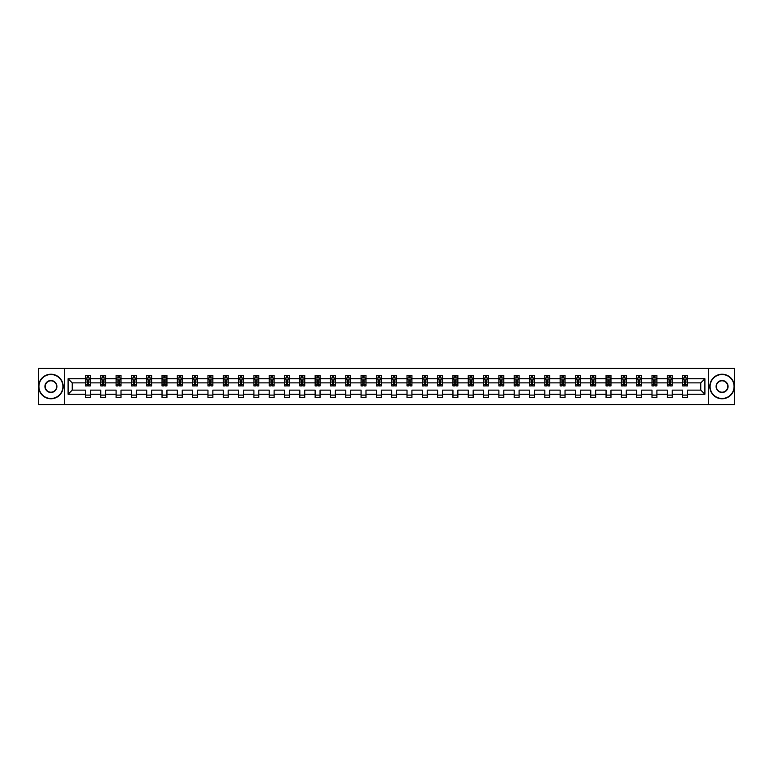 <?xml version="1.0" encoding="UTF-8"?>
<svg xmlns="http://www.w3.org/2000/svg" width="773" height="773" viewBox="0 0 773 773"><rect width="100%" height="100%" fill="white"/><g stroke="black" fill="none" stroke-linecap="round" stroke-linejoin="round"><path stroke-width="1.16" d="M708.686 368.344L38.65 368.344L38.65 404.656L734.35 404.656L734.35 368.344L708.686 368.344L708.686 404.656M687.535 394.249L687.535 390.133L700.782 390.133L704.908 394.249L687.535 394.249L687.535 397.544L682.627 397.544L682.627 394.249L672.22 394.249L672.22 397.544L667.312 397.544L667.312 394.249L656.905 394.249L656.905 397.544L651.997 397.544L651.997 394.249L641.6 394.249L641.6 397.544L636.691 397.544L636.691 394.249L626.285 394.249L626.285 397.544L621.376 397.544L621.376 394.249L610.97 394.249L610.97 397.544L606.061 397.544L606.061 394.249L595.664 394.249L595.664 397.544L590.756 397.544L590.756 394.249L580.349 394.249L580.349 397.544L575.441 397.544L575.441 394.249L565.034 394.249L565.034 397.544L560.135 397.544L560.135 394.249L549.729 394.249L549.729 397.544L544.82 397.544L544.82 394.249L534.414 394.249L534.414 397.544L529.505 397.544L529.505 394.249L519.098 394.249L519.098 397.544L514.2 397.544L514.2 394.249L503.793 394.249L503.793 397.544L498.885 397.544L498.885 394.249L488.478 394.249L488.478 397.544L483.569 397.544L483.569 394.249L473.173 394.249L473.173 397.544L468.264 397.544L468.264 394.249L457.858 394.249L457.858 397.544L452.949 397.544L452.949 394.249L442.543 394.249L442.543 397.544L437.634 397.544L437.634 394.249L427.237 394.249L427.237 397.544L422.329 397.544L422.329 394.249L411.922 394.249L411.922 397.544L407.013 397.544L407.013 394.249L396.607 394.249L396.607 397.544L391.698 397.544L391.698 394.249L381.302 394.249L381.302 397.544L376.393 397.544L376.393 394.249L365.987 394.249L365.987 397.544L361.078 397.544L361.078 394.249L350.671 394.249L350.671 397.544L345.763 397.544L345.763 394.249L335.366 394.249L335.366 397.544L330.458 397.544L330.458 394.249L320.051 394.249L320.051 397.544L315.142 397.544L315.142 394.249L304.736 394.249L304.736 397.544L299.827 397.544L299.827 394.249L289.431 394.249L289.431 397.544L284.522 397.544L284.522 394.249L274.115 394.249L274.115 397.544L269.207 397.544L269.207 394.249L258.8 394.249L258.8 397.544L253.902 397.544L253.902 394.249L243.495 394.249L243.495 397.544L238.586 397.544L238.586 394.249L228.18 394.249L228.18 397.544L223.271 397.544L223.271 394.249L212.865 394.249L212.865 397.544L207.966 397.544L207.966 394.249L197.559 394.249L197.559 397.544L192.651 397.544L192.651 394.249L182.244 394.249L182.244 397.544L177.336 397.544L177.336 394.249L166.939 394.249L166.939 397.544L162.03 397.544L162.03 394.249L151.624 394.249L151.624 397.544L146.715 397.544L146.715 394.249L136.309 394.249L136.309 397.544L131.4 397.544L131.4 394.249L121.003 394.249L121.003 397.544L116.095 397.544L116.095 394.249L105.688 394.249L105.688 397.544L100.78 397.544L100.78 394.249L90.373 394.249L90.373 397.544L85.465 397.544L85.465 394.249L68.092 394.249L68.092 378.751L85.465 378.751L85.465 375.456L90.373 375.456L90.373 378.751L100.78 378.751L100.78 375.456L105.688 375.456L105.688 378.751L116.095 378.751L116.095 375.456L121.003 375.456L121.003 378.751L131.4 378.751L131.4 375.456L136.309 375.456L136.309 378.751L146.715 378.751L146.715 375.456L151.624 375.456L151.624 378.751L162.03 378.751L162.03 375.456L166.939 375.456L166.939 378.751L177.336 378.751L177.336 375.456L182.244 375.456L182.244 378.751L192.651 378.751L192.651 375.456L197.559 375.456L197.559 378.751L207.966 378.751L207.966 375.456L212.865 375.456L212.865 378.751L223.271 378.751L223.271 375.456L228.18 375.456L228.18 378.751L238.586 378.751L238.586 375.456L243.495 375.456L243.495 378.751L253.902 378.751L253.902 375.456L258.8 375.456L258.8 378.751L269.207 378.751L269.207 375.456L274.115 375.456L274.115 378.751L284.522 378.751L284.522 375.456L289.431 375.456L289.431 378.751L299.827 378.751L299.827 375.456L304.736 375.456L304.736 378.751L315.142 378.751L315.142 375.456L320.051 375.456L320.051 378.751L330.458 378.751L330.458 375.456L335.366 375.456L335.366 378.751L345.763 378.751L345.763 375.456L350.671 375.456L350.671 378.751L361.078 378.751L361.078 375.456L365.987 375.456L365.987 378.751L376.393 378.751L376.393 375.456L381.302 375.456L381.302 378.751L391.698 378.751L391.698 375.456L396.607 375.456L396.607 378.751L407.013 378.751L407.013 375.456L411.922 375.456L411.922 378.751L422.329 378.751L422.329 375.456L427.237 375.456L427.237 378.751L437.634 378.751L437.634 375.456L442.543 375.456L442.543 378.751L452.949 378.751L452.949 375.456L457.858 375.456L457.858 378.751L468.264 378.751L468.264 375.456L473.173 375.456L473.173 378.751L483.569 378.751L483.569 375.456L488.478 375.456L488.478 378.751L498.885 378.751L498.885 375.456L503.793 375.456L503.793 378.751L514.2 378.751L514.2 375.456L519.098 375.456L519.098 378.751L529.505 378.751L529.505 375.456L534.414 375.456L534.414 378.751L544.82 378.751L544.82 375.456L549.729 375.456L549.729 378.751L560.135 378.751L560.135 375.456L565.034 375.456L565.034 378.751L575.441 378.751L575.441 375.456L580.349 375.456L580.349 378.751L590.756 378.751L590.756 375.456L595.664 375.456L595.664 378.751L606.061 378.751L606.061 375.456L610.97 375.456L610.97 378.751L621.376 378.751L621.376 375.456L626.285 375.456L626.285 378.751L636.691 378.751L636.691 375.456L641.6 375.456L641.6 378.751L651.997 378.751L651.997 375.456L656.905 375.456L656.905 378.751L667.312 378.751L667.312 375.456L672.22 375.456L672.22 378.751L682.627 378.751L682.627 375.456L687.535 375.456L687.535 378.751L704.908 378.751L704.908 394.249M64.314 404.656L64.314 368.344M682.627 378.751L682.627 382.867L672.22 382.867L672.22 378.751M672.22 394.249L672.22 390.133L682.627 390.133L682.627 394.249M667.312 378.751L667.312 382.867L656.905 382.867L656.905 378.751M656.905 394.249L656.905 390.133L667.312 390.133L667.312 394.249M651.997 378.751L651.997 382.867L641.6 382.867L641.6 378.751M641.6 394.249L641.6 390.133L651.997 390.133L651.997 394.249M636.691 378.751L636.691 382.867L626.285 382.867L626.285 378.751M626.285 394.249L626.285 390.133L636.691 390.133L636.691 394.249M621.376 378.751L621.376 382.867L610.97 382.867L610.97 378.751M610.97 394.249L610.97 390.133L621.376 390.133L621.376 394.249M606.061 378.751L606.061 382.867L595.664 382.867L595.664 378.751M595.664 394.249L595.664 390.133L606.061 390.133L606.061 394.249M590.756 378.751L590.756 382.867L580.349 382.867L580.349 378.751M580.349 394.249L580.349 390.133L590.756 390.133L590.756 394.249M575.441 378.751L575.441 382.867L565.034 382.867L565.034 378.751M565.034 394.249L565.034 390.133L575.441 390.133L575.441 394.249M560.135 378.751L560.135 382.867L549.729 382.867L549.729 378.751M549.729 394.249L549.729 390.133L560.135 390.133L560.135 394.249M544.82 378.751L544.82 382.867L534.414 382.867L534.414 378.751M534.414 394.249L534.414 390.133L544.82 390.133L544.82 394.249M529.505 378.751L529.505 382.867L519.098 382.867L519.098 378.751M519.098 394.249L519.098 390.133L529.505 390.133L529.505 394.249M514.2 378.751L514.2 382.867L503.793 382.867L503.793 378.751M503.793 394.249L503.793 390.133L514.2 390.133L514.2 394.249M498.885 378.751L498.885 382.867L488.478 382.867L488.478 378.751M488.478 394.249L488.478 390.133L498.885 390.133L498.885 394.249M483.569 378.751L483.569 382.867L473.173 382.867L473.173 378.751M473.173 394.249L473.173 390.133L483.569 390.133L483.569 394.249M468.264 378.751L468.264 382.867L457.858 382.867L457.858 378.751M457.858 394.249L457.858 390.133L468.264 390.133L468.264 394.249M452.949 378.751L452.949 382.867L442.543 382.867L442.543 378.751M442.543 394.249L442.543 390.133L452.949 390.133L452.949 394.249M437.634 378.751L437.634 382.867L427.237 382.867L427.237 378.751M427.237 394.249L427.237 390.133L437.634 390.133L437.634 394.249M422.329 378.751L422.329 382.867L411.922 382.867L411.922 378.751M411.922 394.249L411.922 390.133L422.329 390.133L422.329 394.249M407.013 378.751L407.013 382.867L396.607 382.867L396.607 378.751M396.607 394.249L396.607 390.133L407.013 390.133L407.013 394.249M391.698 378.751L391.698 382.867L381.302 382.867L381.302 378.751M381.302 394.249L381.302 390.133L391.698 390.133L391.698 394.249M376.393 378.751L376.393 382.867L365.987 382.867L365.987 378.751M365.987 394.249L365.987 390.133L376.393 390.133L376.393 394.249M361.078 378.751L361.078 382.867L350.671 382.867L350.671 378.751M350.671 394.249L350.671 390.133L361.078 390.133L361.078 394.249M345.763 378.751L345.763 382.867L335.366 382.867L335.366 378.751M335.366 394.249L335.366 390.133L345.763 390.133L345.763 394.249M330.458 378.751L330.458 382.867L320.051 382.867L320.051 378.751M320.051 394.249L320.051 390.133L330.458 390.133L330.458 394.249M315.142 378.751L315.142 382.867L304.736 382.867L304.736 378.751M304.736 394.249L304.736 390.133L315.142 390.133L315.142 394.249M299.827 378.751L299.827 382.867L289.431 382.867L289.431 378.751M289.431 394.249L289.431 390.133L299.827 390.133L299.827 394.249M284.522 378.751L284.522 382.867L274.115 382.867L274.115 378.751M274.115 394.249L274.115 390.133L284.522 390.133L284.522 394.249M269.207 378.751L269.207 382.867L258.8 382.867L258.8 378.751M258.8 394.249L258.8 390.133L269.207 390.133L269.207 394.249M253.902 378.751L253.902 382.867L243.495 382.867L243.495 378.751M243.495 394.249L243.495 390.133L253.902 390.133L253.902 394.249M238.586 378.751L238.586 382.867L228.18 382.867L228.18 378.751M228.18 394.249L228.18 390.133L238.586 390.133L238.586 394.249M223.271 378.751L223.271 382.867L212.865 382.867L212.865 378.751M212.865 394.249L212.865 390.133L223.271 390.133L223.271 394.249M207.966 378.751L207.966 382.867L197.559 382.867L197.559 378.751M197.559 394.249L197.559 390.133L207.966 390.133L207.966 394.249M192.651 378.751L192.651 382.867L182.244 382.867L182.244 378.751M182.244 394.249L182.244 390.133L192.651 390.133L192.651 394.249M177.336 378.751L177.336 382.867L166.939 382.867L166.939 378.751M166.939 394.249L166.939 390.133L177.336 390.133L177.336 394.249M162.03 378.751L162.03 382.867L151.624 382.867L151.624 378.751M151.624 394.249L151.624 390.133L162.03 390.133L162.03 394.249M146.715 378.751L146.715 382.867L136.309 382.867L136.309 378.751M136.309 394.249L136.309 390.133L146.715 390.133L146.715 394.249M131.4 378.751L131.4 382.867L121.003 382.867L121.003 378.751M121.003 394.249L121.003 390.133L131.4 390.133L131.4 394.249M116.095 378.751L116.095 382.867L105.688 382.867L105.688 378.751M105.688 394.249L105.688 390.133L116.095 390.133L116.095 394.249M100.78 378.751L100.78 382.867L90.373 382.867L90.373 378.751M90.373 394.249L90.373 390.133L100.78 390.133L100.78 394.249M85.465 378.751L85.465 382.867L72.218 382.867L72.218 390.133L85.465 390.133L85.465 394.249M68.092 378.751L72.218 382.867M700.782 390.133L700.782 382.867L687.535 382.867L687.535 378.751M684.491 377.91L685.67 377.91M669.176 377.91L670.355 377.91M653.861 377.91L655.04 377.91M638.556 377.91L639.735 377.91M623.241 377.91L624.42 377.91M607.926 377.91L609.105 377.91M592.62 377.91L593.799 377.91M577.305 377.91L578.484 377.91M562 377.91L563.169 377.91M546.685 377.91L547.864 377.91M531.37 377.91L532.549 377.91M516.064 377.91L517.234 377.91M500.749 377.91L501.928 377.91M485.434 377.91L486.613 377.91M470.129 377.91L471.308 377.91M454.814 377.91L455.993 377.91M439.499 377.91L440.678 377.91M424.193 377.91L425.372 377.91M408.878 377.91L410.057 377.91M393.563 377.91L394.742 377.91M378.258 377.91L379.437 377.91M362.943 377.91L364.122 377.91M347.628 377.91L348.807 377.91M332.322 377.91L333.501 377.91M317.007 377.91L318.186 377.91M301.692 377.91L302.871 377.91M286.387 377.91L287.566 377.91M271.072 377.91L272.251 377.91M255.766 377.91L256.936 377.91M240.451 377.91L241.63 377.91M225.136 377.91L226.315 377.91M209.831 377.91L211 377.91M194.516 377.91L195.695 377.91M179.201 377.91L180.38 377.91M163.895 377.91L165.074 377.91M148.58 377.91L149.759 377.91M133.265 377.91L134.444 377.91M117.96 377.91L119.139 377.91M102.645 377.91L103.824 377.91M87.33 377.91L88.508 377.91M85.465 395.09L90.373 395.09M100.78 395.09L105.688 395.09M116.095 395.09L121.003 395.09M131.4 395.09L136.309 395.09M146.715 395.09L151.624 395.09M162.03 395.09L166.939 395.09M177.336 395.09L182.244 395.09M192.651 395.09L197.559 395.09M207.966 395.09L212.865 395.09M223.271 395.09L228.18 395.09M238.586 395.09L243.495 395.09M253.902 395.09L258.8 395.09M269.207 395.09L274.115 395.09M284.522 395.09L289.431 395.09M299.827 395.09L304.736 395.09M315.142 395.09L320.051 395.09M330.458 395.09L335.366 395.09M345.763 395.09L350.671 395.09M361.078 395.09L365.987 395.09M376.393 395.09L381.302 395.09M391.698 395.09L396.607 395.09M407.013 395.09L411.922 395.09M422.329 395.09L427.237 395.09M437.634 395.09L442.543 395.09M452.949 395.09L457.858 395.09M468.264 395.09L473.173 395.09M483.569 395.09L488.478 395.09M498.885 395.09L503.793 395.09M514.2 395.09L519.098 395.09M529.505 395.09L534.414 395.09M544.82 395.09L549.729 395.09M560.135 395.09L565.034 395.09M575.441 395.09L580.349 395.09M590.756 395.09L595.664 395.09M606.061 395.09L610.97 395.09M621.376 395.09L626.285 395.09M636.691 395.09L641.6 395.09M651.997 395.09L656.905 395.09M667.312 395.09L672.22 395.09M682.627 395.09L687.535 395.09M72.218 390.133L68.092 394.249M704.908 378.751L700.782 382.867M88.508 376.731L87.33 376.731M86.392 378.074L85.465 378.074L85.465 375.456L87.33 375.456L87.33 377.958M85.465 384.683L85.465 385.911L87.33 385.911L87.33 384.683L85.465 384.683L85.465 382.867M90.373 382.867L90.373 385.911L88.508 385.911L88.508 380.664L87.33 380.664L87.33 384.683M89.455 378.074L90.373 378.074L90.373 375.456L88.508 375.456L88.508 377.958M90.373 379.92L89.397 377.958L86.45 377.958L85.465 379.92M50.921 374.528A11.972 11.972 0 0 0 38.94 386.5A11.972 11.972 0 0 0 50.921 398.472A11.972 11.972 0 0 0 62.893 386.5A11.972 11.972 0 0 0 50.921 374.528M50.921 398.771A12.271 12.271 0 0 1 38.65 386.5A12.271 12.271 0 0 1 50.921 374.229A12.271 12.271 0 0 1 63.193 386.5A12.271 12.271 0 0 1 50.921 398.771M50.921 380.509A5.991 5.991 0 0 1 56.902 386.5A5.991 5.991 0 0 1 50.921 392.491A5.991 5.991 0 0 1 44.931 386.5A5.991 5.991 0 0 1 50.921 380.509M50.921 392.191A5.691 5.691 0 0 0 56.613 386.5A5.691 5.691 0 0 0 50.921 380.809A5.691 5.691 0 0 0 45.23 386.5A5.691 5.691 0 0 0 50.921 392.191M722.079 374.528A11.972 11.972 0 0 0 710.107 386.5A11.972 11.972 0 0 0 722.079 398.472A11.972 11.972 0 0 0 734.06 386.5A11.972 11.972 0 0 0 722.079 374.528M722.079 398.771A12.271 12.271 0 0 1 709.807 386.5A12.271 12.271 0 0 1 722.079 374.229A12.271 12.271 0 0 1 734.35 386.5A12.271 12.271 0 0 1 722.079 398.771M722.079 380.509A5.991 5.991 0 0 1 728.069 386.5A5.991 5.991 0 0 1 722.079 392.491A5.991 5.991 0 0 1 716.098 386.5A5.991 5.991 0 0 1 722.079 380.509M722.079 392.191A5.691 5.691 0 0 0 727.77 386.5A5.691 5.691 0 0 0 722.079 380.809A5.691 5.691 0 0 0 716.387 386.5A5.691 5.691 0 0 0 722.079 392.191M103.824 376.731L102.645 376.731M101.707 378.074L100.78 378.074L100.78 375.456L102.645 375.456L102.645 377.958M100.78 384.683L100.78 385.911L102.645 385.911L102.645 384.683L100.78 384.683L100.78 382.867M105.688 382.867L105.688 385.911L103.824 385.911L103.824 380.664L102.645 380.664L102.645 384.683M104.761 378.074L105.688 378.074L105.688 375.456L103.824 375.456L103.824 377.958M105.688 379.92L104.703 377.958L101.765 377.958L100.78 379.92M119.139 376.731L117.96 376.731M117.013 378.074L116.095 378.074L116.095 375.456L117.96 375.456L117.96 377.958M116.095 384.683L116.095 385.911L117.96 385.911L117.96 384.683L116.095 384.683L116.095 382.867M121.003 382.867L121.003 385.911L119.139 385.911L119.139 380.664L117.96 380.664L117.96 384.683M120.076 378.074L121.003 378.074L121.003 375.456L119.139 375.456L119.139 377.958M121.003 379.92L120.018 377.958L117.071 377.958L116.095 379.92M134.444 376.731L133.265 376.731M132.328 378.074L131.4 378.074L131.4 375.456L133.265 375.456L133.265 377.958M131.4 384.683L131.4 385.911L133.265 385.911L133.265 384.683L131.4 384.683L131.4 382.867M136.309 382.867L136.309 385.911L134.444 385.911L134.444 380.664L133.265 380.664L133.265 384.683M135.391 378.074L136.309 378.074L136.309 375.456L134.444 375.456L134.444 377.958M136.309 379.92L135.333 377.958L132.386 377.958L131.4 379.92M149.759 376.731L148.58 376.731M147.633 378.074L146.715 378.074L146.715 375.456L148.58 375.456L148.58 377.958M146.715 384.683L146.715 385.911L148.58 385.911L148.58 384.683L146.715 384.683L146.715 382.867M151.624 382.867L151.624 385.911L149.759 385.911L149.759 380.664L148.58 380.664L148.58 384.683M150.696 378.074L151.624 378.074L151.624 375.456L149.759 375.456L149.759 377.958M151.624 379.92L150.638 377.958L147.701 377.958L146.715 379.92M165.074 376.731L163.895 376.731M162.948 378.074L162.03 378.074L162.03 375.456L163.895 375.456L163.895 377.958M162.03 384.683L162.03 385.911L163.895 385.911L163.895 384.683L162.03 384.683L162.03 382.867M166.939 382.867L166.939 385.911L165.074 385.911L165.074 380.664L163.895 380.664L163.895 384.683M166.011 378.074L166.939 378.074L166.939 375.456L165.074 375.456L165.074 377.958M166.939 379.92L165.953 377.958L163.006 377.958L162.03 379.92M180.38 376.731L179.201 376.731M178.263 378.074L177.336 378.074L177.336 375.456L179.201 375.456L179.201 377.958M177.336 384.683L177.336 385.911L179.201 385.911L179.201 384.683L177.336 384.683L177.336 382.867M182.244 382.867L182.244 385.911L180.38 385.911L180.38 380.664L179.201 380.664L179.201 384.683M181.326 378.074L182.244 378.074L182.244 375.456L180.38 375.456L180.38 377.958M182.244 379.92L181.269 377.958L178.321 377.958L177.336 379.92M195.695 376.731L194.516 376.731M193.569 378.074L192.651 378.074L192.651 375.456L194.516 375.456L194.516 377.958M192.651 384.683L192.651 385.911L194.516 385.911L194.516 384.683L192.651 384.683L192.651 382.867M197.559 382.867L197.559 385.911L195.695 385.911L195.695 380.664L194.516 380.664L194.516 384.683M196.632 378.074L197.559 378.074L197.559 375.456L195.695 375.456L195.695 377.958M197.559 379.92L196.574 377.958L193.637 377.958L192.651 379.92M211 376.731L209.831 376.731M208.884 378.074L207.966 378.074L207.966 375.456L209.831 375.456L209.831 377.958M207.966 384.683L207.966 385.911L209.831 385.911L209.831 384.683L207.966 384.683L207.966 382.867M212.865 382.867L212.865 385.911L211 385.911L211 380.664L209.831 380.664L209.831 384.683M211.947 378.074L212.865 378.074L212.865 375.456L211 375.456L211 377.958M212.865 379.92L211.889 377.958L208.942 377.958L207.966 379.92M226.315 376.731L225.136 376.731M224.199 378.074L223.271 378.074L223.271 375.456L225.136 375.456L225.136 377.958M223.271 384.683L223.271 385.911L225.136 385.911L225.136 384.683L223.271 384.683L223.271 382.867M228.18 382.867L228.18 385.911L226.315 385.911L226.315 380.664L225.136 380.664L225.136 384.683M227.262 378.074L228.18 378.074L228.18 375.456L226.315 375.456L226.315 377.958M228.18 379.92L227.204 377.958L224.257 377.958L223.271 379.92M241.63 376.731L240.451 376.731M239.504 378.074L238.586 378.074L238.586 375.456L240.451 375.456L240.451 377.958M238.586 384.683L238.586 385.911L240.451 385.911L240.451 384.683L238.586 384.683L238.586 382.867M243.495 382.867L243.495 385.911L241.63 385.911L241.63 380.664L240.451 380.664L240.451 384.683M242.567 378.074L243.495 378.074L243.495 375.456L241.63 375.456L241.63 377.958M243.495 379.92L242.509 377.958L239.562 377.958L238.586 379.92M256.936 376.731L255.766 376.731M254.819 378.074L253.902 378.074L253.902 375.456L255.766 375.456L255.766 377.958M253.902 384.683L253.902 385.911L255.766 385.911L255.766 384.683L253.902 384.683L253.902 382.867M258.8 382.867L258.8 385.911L256.936 385.911L256.936 380.664L255.766 380.664L255.766 384.683M257.882 378.074L258.8 378.074L258.8 375.456L256.936 375.456L256.936 377.958M258.8 379.92L257.824 377.958L254.877 377.958L253.902 379.92M272.251 376.731L271.072 376.731M270.135 378.074L269.207 378.074L269.207 375.456L271.072 375.456L271.072 377.958M269.207 384.683L269.207 385.911L271.072 385.911L271.072 384.683L269.207 384.683L269.207 382.867M274.115 382.867L274.115 385.911L272.251 385.911L272.251 380.664L271.072 380.664L271.072 384.683M273.198 378.074L274.115 378.074L274.115 375.456L272.251 375.456L272.251 377.958M274.115 379.92L273.13 377.958L270.192 377.958L269.207 379.92M287.566 376.731L286.387 376.731M285.44 378.074L284.522 378.074L284.522 375.456L286.387 375.456L286.387 377.958M284.522 384.683L284.522 385.911L286.387 385.911L286.387 384.683L284.522 384.683L284.522 382.867M289.431 382.867L289.431 385.911L287.566 385.911L287.566 380.664L286.387 380.664L286.387 384.683M288.503 378.074L289.431 378.074L289.431 375.456L287.566 375.456L287.566 377.958M289.431 379.92L288.445 377.958L285.498 377.958L284.522 379.92M302.871 376.731L301.692 376.731M300.755 378.074L299.827 378.074L299.827 375.456L301.692 375.456L301.692 377.958M299.827 384.683L299.827 385.911L301.692 385.911L301.692 384.683L299.827 384.683L299.827 382.867M304.736 382.867L304.736 385.911L302.871 385.911L302.871 380.664L301.692 380.664L301.692 384.683M303.818 378.074L304.736 378.074L304.736 375.456L302.871 375.456L302.871 377.958M304.736 379.92L303.76 377.958L300.813 377.958L299.827 379.92M318.186 376.731L317.007 376.731M316.07 378.074L315.142 378.074L315.142 375.456L317.007 375.456L317.007 377.958M315.142 384.683L315.142 385.911L317.007 385.911L317.007 384.683L315.142 384.683L315.142 382.867M320.051 382.867L320.051 385.911L318.186 385.911L318.186 380.664L317.007 380.664L317.007 384.683M319.133 378.074L320.051 378.074L320.051 375.456L318.186 375.456L318.186 377.958M320.051 379.92L319.065 377.958L316.128 377.958L315.142 379.92M333.501 376.731L332.322 376.731M331.375 378.074L330.458 378.074L330.458 375.456L332.322 375.456L332.322 377.958M330.458 384.683L330.458 385.911L332.322 385.911L332.322 384.683L330.458 384.683L330.458 382.867M335.366 382.867L335.366 385.911L333.501 385.911L333.501 380.664L332.322 380.664L332.322 384.683M334.438 378.074L335.366 378.074L335.366 375.456L333.501 375.456L333.501 377.958M335.366 379.92L334.38 377.958L331.433 377.958L330.458 379.92M348.807 376.731L347.628 376.731M346.691 378.074L345.763 378.074L345.763 375.456L347.628 375.456L347.628 377.958M345.763 384.683L345.763 385.911L347.628 385.911L347.628 384.683L345.763 384.683L345.763 382.867M350.671 382.867L350.671 385.911L348.807 385.911L348.807 380.664L347.628 380.664L347.628 384.683M349.754 378.074L350.671 378.074L350.671 375.456L348.807 375.456L348.807 377.958M350.671 379.92L349.696 377.958L346.748 377.958L345.763 379.92M364.122 376.731L362.943 376.731M362.006 378.074L361.078 378.074L361.078 375.456L362.943 375.456L362.943 377.958M361.078 384.683L361.078 385.911L362.943 385.911L362.943 384.683L361.078 384.683L361.078 382.867M365.987 382.867L365.987 385.911L364.122 385.911L364.122 380.664L362.943 380.664L362.943 384.683M365.059 378.074L365.987 378.074L365.987 375.456L364.122 375.456L364.122 377.958M365.987 379.92L365.001 377.958L362.064 377.958L361.078 379.92M379.437 376.731L378.258 376.731M377.311 378.074L376.393 378.074L376.393 375.456L378.258 375.456L378.258 377.958M376.393 384.683L376.393 385.911L378.258 385.911L378.258 384.683L376.393 384.683L376.393 382.867M381.302 382.867L381.302 385.911L379.437 385.911L379.437 380.664L378.258 380.664L378.258 384.683M380.374 378.074L381.302 378.074L381.302 375.456L379.437 375.456L379.437 377.958M381.302 379.92L380.316 377.958L377.369 377.958L376.393 379.92M394.742 376.731L393.563 376.731M392.626 378.074L391.698 378.074L391.698 375.456L393.563 375.456L393.563 377.958M391.698 384.683L391.698 385.911L393.563 385.911L393.563 384.683L391.698 384.683L391.698 382.867M396.607 382.867L396.607 385.911L394.742 385.911L394.742 380.664L393.563 380.664L393.563 384.683M395.689 378.074L396.607 378.074L396.607 375.456L394.742 375.456L394.742 377.958M396.607 379.92L395.631 377.958L392.684 377.958L391.698 379.92M410.057 376.731L408.878 376.731M407.941 378.074L407.013 378.074L407.013 375.456L408.878 375.456L408.878 377.958M407.013 384.683L407.013 385.911L408.878 385.911L408.878 384.683L407.013 384.683L407.013 382.867M411.922 382.867L411.922 385.911L410.057 385.911L410.057 380.664L408.878 380.664L408.878 384.683M410.994 378.074L411.922 378.074L411.922 375.456L410.057 375.456L410.057 377.958M411.922 379.92L410.936 377.958L407.999 377.958L407.013 379.92M425.372 376.731L424.193 376.731M423.246 378.074L422.329 378.074L422.329 375.456L424.193 375.456L424.193 377.958M422.329 384.683L422.329 385.911L424.193 385.911L424.193 384.683L422.329 384.683L422.329 382.867M427.237 382.867L427.237 385.911L425.372 385.911L425.372 380.664L424.193 380.664L424.193 384.683M426.31 378.074L427.237 378.074L427.237 375.456L425.372 375.456L425.372 377.958M427.237 379.92L426.252 377.958L423.304 377.958L422.329 379.92M440.678 376.731L439.499 376.731M438.562 378.074L437.634 378.074L437.634 375.456L439.499 375.456L439.499 377.958M437.634 384.683L437.634 385.911L439.499 385.911L439.499 384.683L437.634 384.683L437.634 382.867M442.543 382.867L442.543 385.911L440.678 385.911L440.678 380.664L439.499 380.664L439.499 384.683M441.625 378.074L442.543 378.074L442.543 375.456L440.678 375.456L440.678 377.958M442.543 379.92L441.567 377.958L438.62 377.958L437.634 379.92M455.993 376.731L454.814 376.731M453.867 378.074L452.949 378.074L452.949 375.456L454.814 375.456L454.814 377.958M452.949 384.683L452.949 385.911L454.814 385.911L454.814 384.683L452.949 384.683L452.949 382.867M457.858 382.867L457.858 385.911L455.993 385.911L455.993 380.664L454.814 380.664L454.814 384.683M456.93 378.074L457.858 378.074L457.858 375.456L455.993 375.456L455.993 377.958M457.858 379.92L456.872 377.958L453.935 377.958L452.949 379.92M471.308 376.731L470.129 376.731M469.182 378.074L468.264 378.074L468.264 375.456L470.129 375.456L470.129 377.958M468.264 384.683L468.264 385.911L470.129 385.911L470.129 384.683L468.264 384.683L468.264 382.867M473.173 382.867L473.173 385.911L471.308 385.911L471.308 380.664L470.129 380.664L470.129 384.683M472.245 378.074L473.173 378.074L473.173 375.456L471.308 375.456L471.308 377.958M473.173 379.92L472.187 377.958L469.24 377.958L468.264 379.92M486.613 376.731L485.434 376.731M484.497 378.074L483.569 378.074L483.569 375.456L485.434 375.456L485.434 377.958M483.569 384.683L483.569 385.911L485.434 385.911L485.434 384.683L483.569 384.683L483.569 382.867M488.478 382.867L488.478 385.911L486.613 385.911L486.613 380.664L485.434 380.664L485.434 384.683M487.56 378.074L488.478 378.074L488.478 375.456L486.613 375.456L486.613 377.958M488.478 379.92L487.502 377.958L484.555 377.958L483.569 379.92M501.928 376.731L500.749 376.731M499.802 378.074L498.885 378.074L498.885 375.456L500.749 375.456L500.749 377.958M498.885 384.683L498.885 385.911L500.749 385.911L500.749 384.683L498.885 384.683L498.885 382.867M503.793 382.867L503.793 385.911L501.928 385.911L501.928 380.664L500.749 380.664L500.749 384.683M502.865 378.074L503.793 378.074L503.793 375.456L501.928 375.456L501.928 377.958M503.793 379.92L502.808 377.958L499.87 377.958L498.885 379.92M517.234 376.731L516.064 376.731M515.118 378.074L514.2 378.074L514.2 375.456L516.064 375.456L516.064 377.958M514.2 384.683L514.2 385.911L516.064 385.911L516.064 384.683L514.2 384.683L514.2 382.867M519.098 382.867L519.098 385.911L517.234 385.911L517.234 380.664L516.064 380.664L516.064 384.683M518.181 378.074L519.098 378.074L519.098 375.456L517.234 375.456L517.234 377.958M519.098 379.92L518.123 377.958L515.176 377.958L514.2 379.92M532.549 376.731L531.37 376.731M530.433 378.074L529.505 378.074L529.505 375.456L531.37 375.456L531.37 377.958M529.505 384.683L529.505 385.911L531.37 385.911L531.37 384.683L529.505 384.683L529.505 382.867M534.414 382.867L534.414 385.911L532.549 385.911L532.549 380.664L531.37 380.664L531.37 384.683M533.496 378.074L534.414 378.074L534.414 375.456L532.549 375.456L532.549 377.958M534.414 379.92L533.438 377.958L530.491 377.958L529.505 379.92M547.864 376.731L546.685 376.731M545.738 378.074L544.82 378.074L544.82 375.456L546.685 375.456L546.685 377.958M544.82 384.683L544.82 385.911L546.685 385.911L546.685 384.683L544.82 384.683L544.82 382.867M549.729 382.867L549.729 385.911L547.864 385.911L547.864 380.664L546.685 380.664L546.685 384.683M548.801 378.074L549.729 378.074L549.729 375.456L547.864 375.456L547.864 377.958M549.729 379.92L548.743 377.958L545.796 377.958L544.82 379.92M563.169 376.731L562 376.731M561.053 378.074L560.135 378.074L560.135 375.456L562 375.456L562 377.958M560.135 384.683L560.135 385.911L562 385.911L562 384.683L560.135 384.683L560.135 382.867M565.034 382.867L565.034 385.911L563.169 385.911L563.169 380.664L562 380.664L562 384.683M564.116 378.074L565.034 378.074L565.034 375.456L563.169 375.456L563.169 377.958M565.034 379.92L564.058 377.958L561.111 377.958L560.135 379.92M578.484 376.731L577.305 376.731M576.368 378.074L575.441 378.074L575.441 375.456L577.305 375.456L577.305 377.958M575.441 384.683L575.441 385.911L577.305 385.911L577.305 384.683L575.441 384.683L575.441 382.867M580.349 382.867L580.349 385.911L578.484 385.911L578.484 380.664L577.305 380.664L577.305 384.683M579.431 378.074L580.349 378.074L580.349 375.456L578.484 375.456L578.484 377.958M580.349 379.92L579.364 377.958L576.426 377.958L575.441 379.92M593.799 376.731L592.62 376.731M591.674 378.074L590.756 378.074L590.756 375.456L592.62 375.456L592.62 377.958M590.756 384.683L590.756 385.911L592.62 385.911L592.62 384.683L590.756 384.683L590.756 382.867M595.664 382.867L595.664 385.911L593.799 385.911L593.799 380.664L592.62 380.664L592.62 384.683M594.737 378.074L595.664 378.074L595.664 375.456L593.799 375.456L593.799 377.958M595.664 379.92L594.679 377.958L591.731 377.958L590.756 379.92M609.105 376.731L607.926 376.731M606.989 378.074L606.061 378.074L606.061 375.456L607.926 375.456L607.926 377.958M606.061 384.683L606.061 385.911L607.926 385.911L607.926 384.683L606.061 384.683L606.061 382.867M610.97 382.867L610.97 385.911L609.105 385.911L609.105 380.664L607.926 380.664L607.926 384.683M610.052 378.074L610.97 378.074L610.97 375.456L609.105 375.456L609.105 377.958M610.97 379.92L609.994 377.958L607.047 377.958L606.061 379.92M624.42 376.731L623.241 376.731M622.304 378.074L621.376 378.074L621.376 375.456L623.241 375.456L623.241 377.958M621.376 384.683L621.376 385.911L623.241 385.911L623.241 384.683L621.376 384.683L621.376 382.867M626.285 382.867L626.285 385.911L624.42 385.911L624.42 380.664L623.241 380.664L623.241 384.683M625.367 378.074L626.285 378.074L626.285 375.456L624.42 375.456L624.42 377.958M626.285 379.92L625.299 377.958L622.362 377.958L621.376 379.92M639.735 376.731L638.556 376.731M637.609 378.074L636.691 378.074L636.691 375.456L638.556 375.456L638.556 377.958M636.691 384.683L636.691 385.911L638.556 385.911L638.556 384.683L636.691 384.683L636.691 382.867M641.6 382.867L641.6 385.911L639.735 385.911L639.735 380.664L638.556 380.664L638.556 384.683M640.672 378.074L641.6 378.074L641.6 375.456L639.735 375.456L639.735 377.958M641.6 379.92L640.614 377.958L637.667 377.958L636.691 379.92M655.04 376.731L653.861 376.731M652.924 378.074L651.997 378.074L651.997 375.456L653.861 375.456L653.861 377.958M651.997 384.683L651.997 385.911L653.861 385.911L653.861 384.683L651.997 384.683L651.997 382.867M656.905 382.867L656.905 385.911L655.04 385.911L655.04 380.664L653.861 380.664L653.861 384.683M655.987 378.074L656.905 378.074L656.905 375.456L655.04 375.456L655.04 377.958M656.905 379.92L655.929 377.958L652.982 377.958L651.997 379.92M670.355 376.731L669.176 376.731M668.239 378.074L667.312 378.074L667.312 375.456L669.176 375.456L669.176 377.958M667.312 384.683L667.312 385.911L669.176 385.911L669.176 384.683L667.312 384.683L667.312 382.867M672.22 382.867L672.22 385.911L670.355 385.911L670.355 380.664L669.176 380.664L669.176 384.683M671.293 378.074L672.22 378.074L672.22 375.456L670.355 375.456L670.355 377.958M672.22 379.92L671.235 377.958L668.297 377.958L667.312 379.92M685.67 376.731L684.491 376.731M683.545 378.074L682.627 378.074L682.627 375.456L684.491 375.456L684.491 377.958M682.627 384.683L682.627 385.911L684.491 385.911L684.491 384.683L682.627 384.683L682.627 382.867M687.535 382.867L687.535 385.911L685.67 385.911L685.67 380.664L684.491 380.664L684.491 384.683M686.608 378.074L687.535 378.074L687.535 375.456L685.67 375.456L685.67 377.958M687.535 379.92L686.55 377.958L683.603 377.958L682.627 379.92M90.354 379.872L85.494 379.872M90.373 384.683L88.508 384.683M87.33 382.046L85.465 382.046M90.373 382.046L88.508 382.046M88.508 377.359L87.33 377.359M105.659 379.872L100.809 379.872M105.688 384.683L103.824 384.683M102.645 382.046L100.78 382.046M105.688 382.046L103.824 382.046M103.824 377.359L102.645 377.359M120.975 379.872L116.114 379.872M121.003 384.683L119.139 384.683M117.96 382.046L116.095 382.046M121.003 382.046L119.139 382.046M119.139 377.359L117.96 377.359M136.29 379.872L131.429 379.872M136.309 384.683L134.444 384.683M133.265 382.046L131.4 382.046M136.309 382.046L134.444 382.046M134.444 377.359L133.265 377.359M151.595 379.872L146.744 379.872M151.624 384.683L149.759 384.683M148.58 382.046L146.715 382.046M151.624 382.046L149.759 382.046M149.759 377.359L148.58 377.359M166.91 379.872L162.05 379.872M166.939 384.683L165.074 384.683M163.895 382.046L162.03 382.046M166.939 382.046L165.074 382.046M165.074 377.359L163.895 377.359M182.225 379.872L177.365 379.872M182.244 384.683L180.38 384.683M179.201 382.046L177.336 382.046M182.244 382.046L180.38 382.046M180.38 377.359L179.201 377.359M197.53 379.872L192.67 379.872M197.559 384.683L195.695 384.683M194.516 382.046L192.651 382.046M197.559 382.046L195.695 382.046M195.695 377.359L194.516 377.359M212.846 379.872L207.985 379.872M212.865 384.683L211 384.683M209.831 382.046L207.966 382.046M212.865 382.046L211 382.046M211 377.359L209.831 377.359M228.161 379.872L223.3 379.872M228.18 384.683L226.315 384.683M225.136 382.046L223.271 382.046M228.18 382.046L226.315 382.046M226.315 377.359L225.136 377.359M243.466 379.872L238.606 379.872M243.495 384.683L241.63 384.683M240.451 382.046L238.586 382.046M243.495 382.046L241.63 382.046M241.63 377.359L240.451 377.359M258.781 379.872L253.921 379.872M258.8 384.683L256.936 384.683M255.766 382.046L253.902 382.046M258.8 382.046L256.936 382.046M256.936 377.359L255.766 377.359M274.096 379.872L269.236 379.872M274.115 384.683L272.251 384.683M271.072 382.046L269.207 382.046M274.115 382.046L272.251 382.046M272.251 377.359L271.072 377.359M289.402 379.872L284.541 379.872M289.431 384.683L287.566 384.683M286.387 382.046L284.522 382.046M289.431 382.046L287.566 382.046M287.566 377.359L286.387 377.359M304.717 379.872L299.856 379.872M304.736 384.683L302.871 384.683M301.692 382.046L299.827 382.046M304.736 382.046L302.871 382.046M302.871 377.359L301.692 377.359M320.022 379.872L315.171 379.872M320.051 384.683L318.186 384.683M317.007 382.046L315.142 382.046M320.051 382.046L318.186 382.046M318.186 377.359L317.007 377.359M335.337 379.872L330.477 379.872M335.366 384.683L333.501 384.683M332.322 382.046L330.458 382.046M335.366 382.046L333.501 382.046M333.501 377.359L332.322 377.359M350.652 379.872L345.792 379.872M350.671 384.683L348.807 384.683M347.628 382.046L345.763 382.046M350.671 382.046L348.807 382.046M348.807 377.359L347.628 377.359M365.958 379.872L361.107 379.872M365.987 384.683L364.122 384.683M362.943 382.046L361.078 382.046M365.987 382.046L364.122 382.046M364.122 377.359L362.943 377.359M381.273 379.872L376.412 379.872M381.302 384.683L379.437 384.683M378.258 382.046L376.393 382.046M381.302 382.046L379.437 382.046M379.437 377.359L378.258 377.359M396.588 379.872L391.727 379.872M396.607 384.683L394.742 384.683M393.563 382.046L391.698 382.046M396.607 382.046L394.742 382.046M394.742 377.359L393.563 377.359M411.893 379.872L407.042 379.872M411.922 384.683L410.057 384.683M408.878 382.046L407.013 382.046M411.922 382.046L410.057 382.046M410.057 377.359L408.878 377.359M427.208 379.872L422.348 379.872M427.237 384.683L425.372 384.683M424.193 382.046L422.329 382.046M427.237 382.046L425.372 382.046M425.372 377.359L424.193 377.359M442.523 379.872L437.663 379.872M442.543 384.683L440.678 384.683M439.499 382.046L437.634 382.046M442.543 382.046L440.678 382.046M440.678 377.359L439.499 377.359M457.829 379.872L452.978 379.872M457.858 384.683L455.993 384.683M454.814 382.046L452.949 382.046M457.858 382.046L455.993 382.046M455.993 377.359L454.814 377.359M473.144 379.872L468.283 379.872M473.173 384.683L471.308 384.683M470.129 382.046L468.264 382.046M473.173 382.046L471.308 382.046M471.308 377.359L470.129 377.359M488.459 379.872L483.598 379.872M488.478 384.683L486.613 384.683M485.434 382.046L483.569 382.046M488.478 382.046L486.613 382.046M486.613 377.359L485.434 377.359M503.764 379.872L498.904 379.872M503.793 384.683L501.928 384.683M500.749 382.046L498.885 382.046M503.793 382.046L501.928 382.046M501.928 377.359L500.749 377.359M519.079 379.872L514.219 379.872M519.098 384.683L517.234 384.683M516.064 382.046L514.2 382.046M519.098 382.046L517.234 382.046M517.234 377.359L516.064 377.359M534.394 379.872L529.534 379.872M534.414 384.683L532.549 384.683M531.37 382.046L529.505 382.046M534.414 382.046L532.549 382.046M532.549 377.359L531.37 377.359M549.7 379.872L544.839 379.872M549.729 384.683L547.864 384.683M546.685 382.046L544.82 382.046M549.729 382.046L547.864 382.046M547.864 377.359L546.685 377.359M565.015 379.872L560.154 379.872M565.034 384.683L563.169 384.683M562 382.046L560.135 382.046M565.034 382.046L563.169 382.046M563.169 377.359L562 377.359M580.33 379.872L575.47 379.872M580.349 384.683L578.484 384.683M577.305 382.046L575.441 382.046M580.349 382.046L578.484 382.046M578.484 377.359L577.305 377.359M595.635 379.872L590.775 379.872M595.664 384.683L593.799 384.683M592.62 382.046L590.756 382.046M595.664 382.046L593.799 382.046M593.799 377.359L592.62 377.359M610.95 379.872L606.09 379.872M610.97 384.683L609.105 384.683M607.926 382.046L606.061 382.046M610.97 382.046L609.105 382.046M609.105 377.359L607.926 377.359M626.256 379.872L621.405 379.872M626.285 384.683L624.42 384.683M623.241 382.046L621.376 382.046M626.285 382.046L624.42 382.046M624.42 377.359L623.241 377.359M641.571 379.872L636.71 379.872M641.6 384.683L639.735 384.683M638.556 382.046L636.691 382.046M641.6 382.046L639.735 382.046M639.735 377.359L638.556 377.359M656.886 379.872L652.025 379.872M656.905 384.683L655.04 384.683M653.861 382.046L651.997 382.046M656.905 382.046L655.04 382.046M655.04 377.359L653.861 377.359M672.191 379.872L667.341 379.872M672.22 384.683L670.355 384.683M669.176 382.046L667.312 382.046M672.22 382.046L670.355 382.046M670.355 377.359L669.176 377.359M687.506 379.872L682.646 379.872M687.535 384.683L685.67 384.683M684.491 382.046L682.627 382.046M687.535 382.046L685.67 382.046M685.67 377.359L684.491 377.359"/></g></svg>
